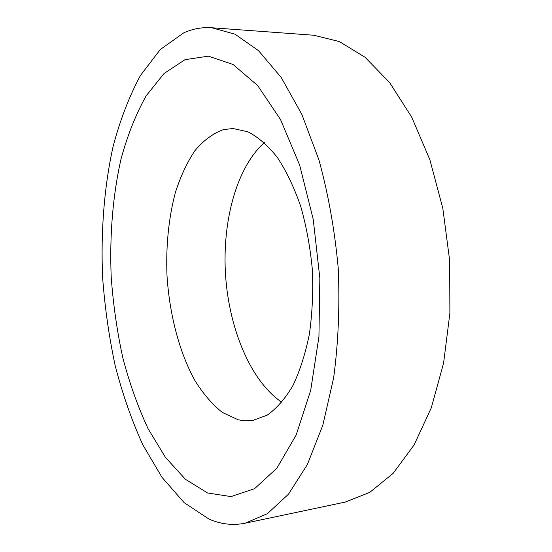<?xml version="1.0" encoding="UTF-8"?>
<svg xmlns="http://www.w3.org/2000/svg" width="552" height="552" viewBox="0 0 552 552"><rect width="100%" height="100%" fill="white"/><g stroke="black" fill="none" stroke-linecap="round" stroke-linejoin="round"><path stroke-width="0.83" d="M223.422 129.623L232.972 128.506L248.027 131.845C258.205 137.117 267.996 145.673 277.408 157.52C286.371 171.182 294.14 187.459 300.723 206.358C306.401 226.417 310.279 247.572 312.356 269.811C313.288 292.132 312.287 313.612 309.355 334.257C305.373 353.866 299.86 371.041 292.815 385.779C285.08 398.786 276.524 408.583 267.154 415.173L252.678 420.507L244.419 420.81L238.25 419.817L222.394 412.468C212.299 404.443 203.101 393.742 194.808 380.369C179.165 351.852 169.423 314.095 166.98 275.324C165.855 245.785 168.643 218.212 175.35 192.607C180.49 176.536 186.99 162.599 194.842 150.786C203.398 140.498 212.927 133.446 223.422 129.623M208.939 519.053L184.182 502.686L161.991 477.342L142.913 444.988C131.811 420.603 122.592 394.28 115.271 366.017C109.061 337.065 104.839 307.485 102.61 277.263C100.685 231.916 104.121 187.218 113.125 146.342C120.129 119.929 129.271 96.255 140.546 75.307L160.28 49.521L183.623 32.913C192.544 28.828 201.928 27.11 211.768 27.752L234.993 34.189L258.515 50.66L281.216 77.48L301.799 114.298L318.932 159.88C328.281 193.987 334.712 230.053 338.224 268.065C339.853 306.208 338.328 342.813 333.643 377.872L322.796 425.337L307.347 464.584L288.461 494.212L267.361 513.691L245.212 523.192C232.834 525.642 220.745 524.262 208.939 519.053M185.017 59.678L208.359 56.152L233.061 64.474L257.708 85.608L280.547 119.584L299.653 165.082L313.212 219.303L319.843 278.146L318.932 336.755L310.693 390.367L296.155 435.045L276.869 468.193L254.582 488.672L231.005 496.593L207.58 492.971L185.444 479.315L165.434 457.339L148.102 428.738C137.965 406.976 129.541 383.329 122.82 357.793C117.114 331.579 113.25 304.752 111.221 277.297C109.489 236.104 112.725 195.587 121.06 158.859C127.533 135.205 135.909 114.174 146.197 95.779L164.068 73.478L185.017 59.678M211.768 27.752L313.757 35.238L339.356 41.566L365.058 57.27L389.629 82.586L411.702 117.121L429.856 159.707L442.828 208.394L449.666 260.544L449.894 313.143L443.587 363.126L431.319 407.769L414.09 444.953L393.141 473.347L369.785 492.363L345.269 502.072L245.212 523.192M281.851 402.298C250.705 381.204 229.259 329.296 225.582 275.669C222.014 222.035 236.29 167.718 264.325 142.63"/></g></svg>
